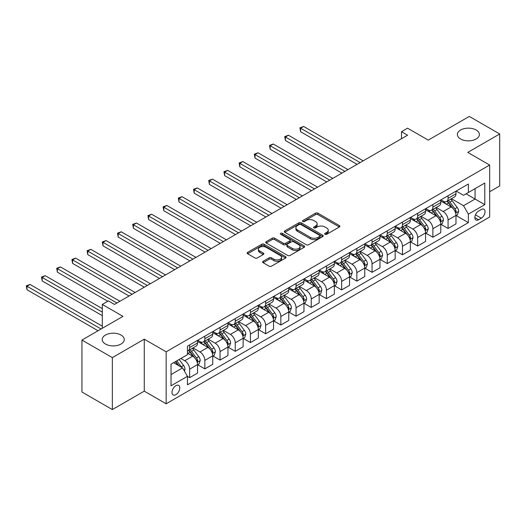 <?xml version="1.0" encoding="UTF-8"?>
<svg xmlns="http://www.w3.org/2000/svg" width="526" height="526" viewBox="0 0 526 526"><rect width="100%" height="100%" fill="white"/><g stroke="black" fill="none" stroke-linecap="round" stroke-linejoin="round"><path stroke-width="0.79" d="M325.029 234.3A1.183 0.684 0 0 0 326.699 234.3L339.382 226.976A1.69 0.973 0 0 0 339.881 226.292A1.69 0.973 0 0 0 339.382 225.601L317.895 213.194A1.69 0.973 0 0 0 315.508 213.194L302.825 220.519A1.183 0.684 0 0 0 302.476 220.999A1.183 0.684 0 0 0 302.825 221.485A1.183 0.684 0 0 0 304.495 221.485L306.139 220.532A5.405 3.117 0 0 1 313.779 220.532L315.567 221.571A5.405 3.117 0 0 1 317.152 223.774A5.405 3.117 0 0 1 315.567 225.983L313.93 226.93A1.183 0.684 0 0 0 313.581 227.41A1.183 0.684 0 0 0 313.93 227.889A1.183 0.684 0 0 0 315.6 227.889L317.237 226.943A5.405 3.117 0 0 1 324.877 226.943L326.672 227.975A5.405 3.117 0 0 1 328.25 230.184A5.405 3.117 0 0 1 326.672 232.387L325.029 233.334A1.183 0.684 0 0 0 324.68 233.82A1.183 0.684 0 0 0 325.029 234.3L325.029 233.334M121.039 335.042A11.007 6.358 0 0 0 109.046 333.662A11.007 6.358 0 0 0 102.248 339.533A11.007 6.358 0 0 0 105.476 344.03A11.007 6.358 0 0 0 117.469 345.404A11.007 6.358 0 0 0 124.267 339.533A11.007 6.358 0 0 0 121.039 335.042M476.168 130.014A11.007 6.358 0 0 0 464.169 128.633A11.007 6.358 0 0 0 457.377 134.505A11.007 6.358 0 0 0 460.598 138.995A11.007 6.358 0 0 0 472.598 140.376A11.007 6.358 0 0 0 479.39 134.505A11.007 6.358 0 0 0 476.168 130.014M175.888 394.658A5.503 3.176 120 0 0 179.484 389.805A5.503 3.176 120 0 0 178.643 385.394A5.503 3.176 120 0 0 175.888 385.67A5.503 3.176 120 0 0 172.298 390.516A5.503 3.176 120 0 0 173.139 394.927A5.503 3.176 120 0 0 175.888 394.658M263.105 261.304A1.69 0.973 0 0 0 262.605 261.994A1.69 0.973 0 0 0 263.105 262.678L269.128 266.163A1.69 0.973 0 0 0 271.521 266.163L285.605 258.029A1.69 0.973 0 0 0 286.098 257.339A1.69 0.973 0 0 0 285.605 256.649L264.118 244.242A1.69 0.973 0 0 0 261.731 244.242L247.641 252.375A1.69 0.973 0 0 0 247.148 253.065A1.69 0.973 0 0 0 247.641 253.756L254.926 257.957A1.69 0.973 0 0 0 257.313 257.957L263.342 254.479A1.69 0.973 0 0 0 263.835 253.788A1.69 0.973 0 0 0 263.342 253.098L259.732 251.014A4.517 2.61 0 0 1 258.411 249.173A4.517 2.61 0 0 1 261.198 246.76A4.517 2.61 0 0 1 266.117 247.325L280.266 255.498A4.517 2.61 0 0 1 281.588 257.339A4.517 2.61 0 0 1 278.8 259.745A4.517 2.61 0 0 1 273.875 259.18L271.521 257.819A1.69 0.973 0 0 0 269.128 257.819L263.105 261.304L263.105 262.678M489.667 191.734L499.7 185.941L499.7 133.979L469.297 116.424L428.249 140.12L407.571 128.186L401.496 131.697L407.571 135.208L114.471 304.429L108.395 300.918L102.314 304.429L102.314 328.303M112.347 357.614L112.347 409.576L144.269 391.147L144.269 339.185L112.347 357.614L81.938 340.059L122.985 316.363L102.314 304.429M144.269 339.185L166.163 351.822L489.667 165.046L489.667 217.008L166.163 403.784L166.163 351.822M499.7 133.979L467.778 152.409L489.667 165.046M306.257 244.728A1.69 0.973 0 0 0 308.644 244.728L322.734 236.595A1.69 0.973 0 0 0 323.227 235.904A1.69 0.973 0 0 0 322.734 235.214L301.24 222.807A1.69 0.973 0 0 0 298.853 222.807L284.77 230.94A1.69 0.973 0 0 0 284.277 231.631A1.69 0.973 0 0 0 284.77 232.321L306.257 244.728M281.121 234.557A1.183 0.684 0 0 1 282.324 234.721L304.146 247.325L290.082 255.445A1.69 0.973 0 0 1 287.696 255.445L266.209 243.038L272.238 239.58L272.238 238.179L266.209 241.658A1.69 0.973 0 0 0 265.709 242.348A1.69 0.973 0 0 0 266.209 243.038L266.209 241.658M272.238 239.58A1.69 0.973 0 0 1 274.625 239.58L274.625 238.179A1.69 0.973 0 0 0 272.238 238.179M274.625 238.179L283.336 243.209A1.69 0.973 0 0 0 285.723 243.209L289.721 240.901A1.69 0.973 0 0 0 290.22 240.211A1.69 0.973 0 0 0 289.721 239.521L280.654 234.287A1.183 0.684 0 0 1 280.305 233.8A1.183 0.684 0 0 1 281.035 233.169A1.183 0.684 0 0 1 282.324 233.32L304.166 245.931A1.69 0.973 0 0 1 304.666 246.622A1.69 0.973 0 0 1 304.166 247.312L304.166 245.931M112.347 409.576L81.938 392.021L81.938 340.059M481.277 209.493L478.601 211.038A5.332 3.077 120 0 0 475.116 215.739A5.332 3.077 120 0 0 475.931 220.013A5.332 3.077 120 0 0 478.601 219.75L481.277 218.205A5.332 3.077 120 0 0 484.755 213.503A5.332 3.077 120 0 0 483.94 209.23A5.332 3.077 120 0 0 481.277 209.493M456.16 191.063L463.518 195.31L468.383 192.503L468.383 184.008L187.447 346.207L187.447 354.702L171.029 364.183L171.029 385.808L187.447 376.327L187.447 384.822L468.383 222.623L468.383 214.128L463.518 205.705L451.426 198.723M468.383 192.503L484.801 183.022L484.801 204.653L468.383 214.128M144.269 391.147L166.163 403.784M401.496 131.697L401.496 138.719M466.075 193.838L475.07 199.032L475.07 188.643L484.801 183.022M463.518 205.705L475.07 199.032L484.801 204.653M171.029 374.571L182.581 367.904L173.58 362.703M187.447 376.399L189.636 377.661L189.636 369.167A6.877 3.971 -120 0 0 184.771 360.737L180.878 358.495M189.636 377.661L197.539 373.098L197.539 364.603A6.877 3.971 -120 0 0 192.674 356.174L187.447 353.156M197.723 364.781L204.838 368.884L204.838 360.389A6.877 3.971 -120 0 0 199.972 351.966L192.989 347.929M204.838 368.884L212.741 364.321L212.741 355.826A6.877 3.971 -120 0 0 207.875 347.397L197.539 341.433M212.925 356.003L220.039 360.106L220.039 351.611A6.877 3.971 -120 0 0 215.173 343.189L208.191 339.152M220.039 360.106L227.942 355.543L227.942 347.048A6.877 3.971 -120 0 0 223.077 338.626L212.741 332.656M228.126 347.226L235.24 351.329L235.24 342.834A6.877 3.971 -120 0 0 230.375 334.411L223.392 330.374M235.24 351.329L243.143 346.765L243.143 338.271A6.877 3.971 -120 0 0 238.278 329.848L227.942 323.878M243.328 338.448L250.442 342.558L250.442 334.056A6.877 3.971 -120 0 0 245.576 325.633L238.594 321.603M250.442 342.558L258.345 337.988L258.345 329.493A6.877 3.971 -120 0 0 253.486 321.07L243.143 315.1M258.529 329.67L265.643 333.78L265.643 325.278A6.877 3.971 -120 0 0 260.778 316.856L253.795 312.825M265.643 333.78L273.553 329.217L273.553 320.715A6.877 3.971 -120 0 0 268.687 312.293L258.345 306.323M273.73 320.893L280.845 325.002L280.845 316.507A6.877 3.971 -120 0 0 275.986 308.078L268.996 304.048M280.845 325.002L288.754 320.439L288.754 311.938A6.877 3.971 -120 0 0 283.889 303.515L273.553 297.545M288.938 312.115L296.053 316.225L296.053 307.73A6.877 3.971 -120 0 0 291.187 299.301L284.198 295.27M296.053 316.225L303.956 311.662L303.956 303.167A6.877 3.971 -120 0 0 299.09 294.738L288.754 288.767M304.14 303.338L311.254 307.447L311.254 298.952A6.877 3.971 -120 0 0 306.388 290.523L299.406 286.492M311.254 307.447L319.157 302.884L319.157 294.389A6.877 3.971 -120 0 0 314.292 285.96L303.956 279.99M319.341 294.56L326.455 298.669L326.455 290.174A6.877 3.971 -120 0 0 321.59 281.745L314.607 277.715M326.455 298.669L334.358 294.106L334.358 285.611A6.877 3.971 -120 0 0 329.493 277.182L319.157 271.212M334.543 285.782L341.657 289.892L341.657 281.397A6.877 3.971 -120 0 0 336.791 272.968L329.809 268.937M341.657 289.892L349.56 285.329L349.56 276.834A6.877 3.971 -120 0 0 344.694 268.405L334.358 262.441M349.744 277.011L356.858 281.114L356.858 272.619A6.877 3.971 -120 0 0 351.993 264.197L345.01 260.16M356.858 281.114L364.761 276.551L364.761 268.056A6.877 3.971 -120 0 0 359.902 259.627L349.56 253.663M364.945 268.234L372.06 272.337L372.06 263.842A6.877 3.971 -120 0 0 367.194 255.419L360.211 251.382M372.06 272.337L379.969 267.773L379.969 259.279A6.877 3.971 -120 0 0 375.104 250.856L364.761 244.886M380.147 259.456L387.261 263.559L387.261 255.064A6.877 3.971 -120 0 0 382.402 246.641L375.413 242.604M387.261 263.559L395.171 258.996L395.171 250.501A6.877 3.971 -120 0 0 390.305 242.078L379.969 236.108M395.348 250.678L402.469 254.788L402.469 246.286A6.877 3.971 -120 0 0 397.603 237.864L390.614 233.833M402.469 254.788L410.372 250.218L410.372 241.723A6.877 3.971 -120 0 0 405.507 233.301L395.171 227.331M410.556 241.901L417.67 246.01L417.67 237.509A6.877 3.971 -120 0 0 412.805 229.086L405.816 225.056M417.67 246.01L425.573 241.447L425.573 232.946A6.877 3.971 -120 0 0 420.708 224.523L410.372 218.553M425.758 233.123L432.872 237.233L432.872 228.738A6.877 3.971 -120 0 0 428.006 220.309L421.024 216.278M432.872 237.233L440.775 232.67L440.775 224.168A6.877 3.971 -120 0 0 435.909 215.745L425.573 209.775M440.959 224.346L448.073 228.455L448.073 219.96A6.877 3.971 -120 0 0 443.208 211.531L436.225 207.5M448.073 228.455L455.976 223.892L455.976 215.397A6.877 3.971 -120 0 0 451.111 206.968L440.775 200.998M440.959 199.841L443.208 201.142A6.877 3.971 -120 0 0 446.646 201.478A6.877 3.971 -120 0 0 448.073 198.328L448.073 195.731M425.758 208.618L428.006 209.92A6.877 3.971 -120 0 0 431.445 210.255A6.877 3.971 -120 0 0 432.872 207.106L432.872 204.509M410.556 217.396L412.805 218.691A6.877 3.971 -120 0 0 416.244 219.033A6.877 3.971 -120 0 0 417.67 215.884L417.67 213.286M395.348 226.173L397.603 227.469A6.877 3.971 -120 0 0 401.042 227.811A6.877 3.971 -120 0 0 402.469 224.661L402.469 222.064M380.147 234.951L382.402 236.246A6.877 3.971 -120 0 0 385.841 236.588A6.877 3.971 -120 0 0 387.261 233.439L387.261 230.842M364.945 243.729L367.194 245.024A6.877 3.971 -120 0 0 370.639 245.366A6.877 3.971 -120 0 0 372.06 242.216L372.06 239.619M349.744 252.5L351.993 253.802A6.877 3.971 -120 0 0 355.431 254.143A6.877 3.971 -120 0 0 356.858 250.994L356.858 248.397M334.543 261.277L336.791 262.579A6.877 3.971 -120 0 0 340.23 262.921A6.877 3.971 -120 0 0 341.657 259.772L341.657 257.175M319.341 270.055L321.59 271.357A6.877 3.971 -120 0 0 325.029 271.699A6.877 3.971 -120 0 0 326.455 268.549L326.455 265.946M304.14 278.833L306.388 280.134A6.877 3.971 -120 0 0 309.827 280.476A6.877 3.971 -120 0 0 311.254 277.327L311.254 274.723M288.932 287.61L291.187 288.912A6.877 3.971 -120 0 0 294.626 289.247A6.877 3.971 -120 0 0 296.053 286.098L296.053 283.501M273.73 296.388L275.986 297.69A6.877 3.971 -120 0 0 279.424 298.025A6.877 3.971 -120 0 0 280.845 294.876L280.845 292.278M258.529 305.165L260.778 306.461A6.877 3.971 -120 0 0 264.223 306.803A6.877 3.971 -120 0 0 265.643 303.653L265.643 301.056M243.328 313.943L245.576 315.238A6.877 3.971 -120 0 0 249.015 315.58A6.877 3.971 -120 0 0 250.442 312.431L250.442 309.834M228.126 322.721L230.375 324.016A6.877 3.971 -120 0 0 233.814 324.358A6.877 3.971 -120 0 0 235.24 321.208L235.24 318.611M212.925 331.498L215.173 332.794A6.877 3.971 -120 0 0 218.612 333.136A6.877 3.971 -120 0 0 220.039 329.986L220.039 327.389M197.723 340.269L199.972 341.571A6.877 3.971 -120 0 0 203.411 341.913A6.877 3.971 -120 0 0 204.838 338.764L204.838 336.167M456.16 215.568L468.383 222.623M446.646 201.478L454.556 196.915A6.877 3.971 -120 0 0 455.976 193.765L455.976 191.168M431.445 210.255L439.348 205.692A6.877 3.971 -120 0 0 440.775 202.543L440.775 199.946M416.244 219.033L424.147 214.47A6.877 3.971 -120 0 0 425.573 211.32L425.573 208.723M401.042 227.811L408.945 223.248A6.877 3.971 -120 0 0 410.372 220.098L410.372 217.501M385.841 236.588L393.744 232.025A6.877 3.971 -120 0 0 395.171 228.876L395.171 226.279M370.639 245.366L378.542 240.803A6.877 3.971 -120 0 0 379.969 237.653L379.969 235.056M355.431 254.143L363.341 249.58A6.877 3.971 -120 0 0 364.761 246.431L364.761 243.834M340.23 262.921L348.14 258.358A6.877 3.971 -120 0 0 349.56 255.209L349.56 252.605M325.029 271.699L332.932 267.129A6.877 3.971 -120 0 0 334.358 263.98L334.358 261.383M309.827 280.476L317.73 275.907A6.877 3.971 -120 0 0 319.157 272.757L319.157 270.16M294.626 289.247L302.529 284.684A6.877 3.971 -120 0 0 303.956 281.535L303.956 278.938M279.424 298.025L287.327 293.462A6.877 3.971 -120 0 0 288.754 290.313L288.754 287.715M264.223 306.803L272.126 302.24A6.877 3.971 -120 0 0 273.553 299.09L273.553 296.493M249.015 315.58L256.925 311.017A6.877 3.971 -120 0 0 258.345 307.868L258.345 305.271M233.814 324.358L241.723 319.795A6.877 3.971 -120 0 0 243.143 316.645L243.143 314.048M218.612 333.136L226.515 328.572A6.877 3.971 -120 0 0 227.942 325.423L227.942 322.826M203.411 341.913L211.314 337.35A6.877 3.971 -120 0 0 212.741 334.201L212.741 331.604M187.447 350.967A6.877 3.971 -120 0 0 188.209 350.691L196.113 346.128A6.877 3.971 -120 0 0 197.539 342.978L197.539 340.375M188.209 350.691A6.877 3.971 -120 0 0 189.636 347.541L189.636 344.944M182.581 367.904L187.447 376.327M325.502 234.471L326.672 233.794A5.405 3.117 0 0 0 328.25 231.591L328.25 230.184M317.152 223.774L317.152 225.181A5.405 3.117 0 0 1 315.567 227.383L314.397 228.06M339.362 226.989L317.895 214.601A1.69 0.973 0 0 0 315.508 214.601L303.298 221.65M322.708 236.608L301.24 224.214A1.69 0.973 0 0 0 298.853 224.214L284.79 232.334M319.749 236.384A1.183 0.684 0 0 0 320.091 235.904A1.183 0.684 0 0 0 319.749 235.424L300.885 224.53A1.183 0.684 0 0 0 299.215 224.53L297.486 225.529A5.405 3.117 0 0 0 295.901 227.738A5.405 3.117 0 0 0 297.486 229.941L310.373 237.384A5.405 3.117 0 0 0 318.013 237.384L319.749 236.384L319.749 237.791A1.183 0.684 0 0 0 320.091 237.311L320.091 235.904M295.901 227.738L295.901 229.139A5.405 3.117 0 0 0 297.486 231.348L297.486 229.941M319.749 237.791L318.013 238.791A5.405 3.117 0 0 1 310.373 238.791L297.486 231.348M274.625 239.58L283.336 244.616A1.69 0.973 0 0 0 285.723 244.616L289.721 242.308A1.69 0.973 0 0 0 290.22 241.618L290.22 240.211M292.377 248.43A4.517 2.61 0 0 0 297.302 248.995A4.517 2.61 0 0 0 300.09 246.589A4.517 2.61 0 0 0 298.768 244.741L293.784 241.868A1.69 0.973 0 0 0 291.397 241.868L287.393 244.176A1.69 0.973 0 0 0 286.9 244.866A1.69 0.973 0 0 0 287.393 245.55L292.377 248.43L292.377 249.837A4.517 2.61 0 0 0 297.302 250.402A4.517 2.61 0 0 0 300.09 247.989L300.09 246.589M286.9 244.866L286.9 246.267A1.69 0.973 0 0 0 287.393 246.957L287.393 245.55M292.377 249.837L287.393 246.957M281.588 257.339L281.588 258.746A4.517 2.61 0 0 1 278.8 261.152A4.517 2.61 0 0 1 273.875 260.587L271.521 259.226A1.69 0.973 0 0 0 269.128 259.226L263.125 262.691M258.411 249.173L258.411 250.573A4.517 2.61 0 0 0 259.732 252.421L259.732 251.014M263.342 253.098L263.342 254.479L259.732 252.421M285.585 258.042L264.118 245.649A1.69 0.973 0 0 0 261.731 245.649L247.667 253.769M455.976 215.673L457.436 214.832L458.652 211.32A4.556 2.63 -120 0 0 457.199 207.441L452.228 200.807A13.157 7.594 -120 0 0 450.795 199.084M445.851 203.93A13.157 7.594 -120 0 0 443.155 201.11M455.562 212.885L456.193 211.518A4.556 2.63 -120 0 0 454.885 208.776L449.921 202.142A13.157 7.594 -120 0 0 448.481 200.419M447.258 201.129A10.921 6.305 60 0 1 449.053 203.167L453.254 208.783M363.183 160.838L303.653 126.464L300.609 128.219L300.609 131.73L357.101 164.349M447.021 201.261A13.157 7.594 60 0 1 448.461 202.983L451.762 207.395M300.609 131.73L299.938 127.838L360.139 162.593M299.938 127.838L303.653 126.464M440.775 224.451L442.234 223.609L443.451 220.098A4.556 2.63 -120 0 0 441.998 216.219L437.027 209.585A13.157 7.594 -120 0 0 435.594 207.862M430.649 212.708A13.157 7.594 -120 0 0 427.954 209.887M440.361 221.663L440.992 220.295A4.556 2.63 -120 0 0 439.683 217.554L434.719 210.919A13.157 7.594 -120 0 0 433.279 209.197M432.056 209.907A10.921 6.305 60 0 1 433.851 211.945L438.053 217.554M347.982 169.615L288.452 135.241L285.408 136.997L285.408 140.508L341.9 173.126M431.82 210.038A13.157 7.594 60 0 1 433.26 211.761L436.56 216.173M285.408 140.508L284.737 136.609L344.938 171.371M284.737 136.609L288.452 135.241M425.573 233.228L427.033 232.387L428.249 228.876A4.556 2.63 -120 0 0 426.796 224.996L421.826 218.362A13.157 7.594 -120 0 0 420.392 216.64M415.448 221.485A13.157 7.594 -120 0 0 412.752 218.665M425.159 230.434L425.79 229.066A4.556 2.63 -120 0 0 424.482 226.331L419.511 219.697A13.157 7.594 -120 0 0 418.078 217.974M416.855 218.685A10.921 6.305 60 0 1 418.65 220.723L422.851 226.331M332.78 178.393L273.244 144.019L270.206 145.774L270.206 149.285L326.699 181.904M416.618 218.816A13.157 7.594 60 0 1 418.052 220.539L421.359 224.944M270.206 149.285L269.536 145.386L329.736 180.148M269.536 145.386L273.244 144.019M410.372 242.006L411.832 241.164L413.048 237.653A4.556 2.63 -120 0 0 411.595 233.774L406.624 227.14A13.157 7.594 -120 0 0 405.184 225.417M400.247 230.263A13.157 7.594 -120 0 0 397.551 227.442M409.958 239.212L410.582 237.844A4.556 2.63 -120 0 0 409.281 235.102L404.31 228.475A13.157 7.594 -120 0 0 402.877 226.752M401.654 227.462A10.921 6.305 60 0 1 403.442 229.5L407.65 235.109M317.572 187.164L258.042 152.796L255.005 154.552L255.005 158.063L311.497 190.675M401.417 227.594A13.157 7.594 60 0 1 402.85 229.316L406.157 233.722M255.005 158.063L254.334 154.164L314.535 188.919M254.334 154.164L258.042 152.796M395.171 250.784L396.63 249.942L397.847 246.431A4.556 2.63 -120 0 0 396.387 242.545L391.423 235.918A13.157 7.594 -120 0 0 389.983 234.195M385.045 239.041A13.157 7.594 -120 0 0 382.349 236.22M394.756 247.989L395.381 246.622A4.556 2.63 -120 0 0 394.079 243.88L389.108 237.246A13.157 7.594 -120 0 0 387.675 235.53M386.452 236.233A10.921 6.305 60 0 1 388.241 238.271L392.449 243.886M302.371 195.942L242.841 161.574L239.803 163.33L239.803 166.841L296.289 199.453M386.215 236.371A13.157 7.594 60 0 1 387.649 238.094L390.956 242.499M239.803 166.841L239.133 162.942L299.333 197.697M239.133 162.942L242.841 161.574M379.969 259.561L381.429 258.72L382.639 255.209A4.556 2.63 -120 0 0 381.186 251.323L376.215 244.689A13.157 7.594 -120 0 0 374.782 242.973M369.837 247.812A13.157 7.594 -120 0 0 367.148 244.998M379.548 256.767L380.18 255.399A4.556 2.63 -120 0 0 378.878 252.658L373.907 246.023A13.157 7.594 -120 0 0 372.474 244.307M371.244 245.011A10.921 6.305 60 0 1 373.039 247.049L377.247 252.664M287.17 204.719L227.64 170.352L224.602 172.107L224.602 175.618L281.088 208.23M371.014 245.149A13.157 7.594 60 0 1 372.447 246.865L375.755 251.277M224.602 175.618L223.931 171.719L284.132 206.475M223.931 171.719L227.64 170.352M364.761 268.339L366.221 267.497L367.437 263.98A4.556 2.63 -120 0 0 365.984 260.1L361.014 253.466A13.157 7.594 -120 0 0 359.58 251.75M354.636 256.589A13.157 7.594 -120 0 0 351.947 253.775M364.347 265.545L364.978 264.177A4.556 2.63 -120 0 0 363.676 261.435L358.706 254.801A13.157 7.594 -120 0 0 357.272 253.085M356.043 253.788A10.921 6.305 60 0 1 357.838 255.827L362.046 261.442M271.968 213.497L212.438 179.129L209.394 180.885L209.394 184.396L265.886 217.008M355.813 253.926A13.157 7.594 60 0 1 357.246 255.643L360.547 260.054M209.394 184.396L208.73 180.497L268.931 215.252M208.73 180.497L212.438 179.129M349.56 277.117L351.02 276.268L352.236 272.757A4.556 2.63 -120 0 0 350.783 268.878L345.812 262.244A13.157 7.594 -120 0 0 344.379 260.528M339.434 265.367A13.157 7.594 -120 0 0 336.739 262.553M349.146 274.322L349.777 272.955A4.556 2.63 -120 0 0 348.475 270.213L343.504 263.579A13.157 7.594 -120 0 0 342.064 261.863M340.841 262.566A10.921 6.305 60 0 1 342.636 264.604L346.838 270.219M256.767 222.274L197.237 187.907L194.193 189.662L194.193 193.173L250.685 225.785M340.605 262.704A13.157 7.594 60 0 1 342.045 264.42L345.345 268.832M194.193 193.173L193.529 189.275L253.729 224.03M193.529 189.275L197.237 187.907M334.358 285.888L335.818 285.046L337.034 281.535A4.556 2.63 -120 0 0 335.581 277.656L330.611 271.022A13.157 7.594 -120 0 0 329.177 269.305M324.233 274.145A13.157 7.594 -120 0 0 321.537 271.324M333.944 283.1L334.575 281.732A4.556 2.63 -120 0 0 333.267 278.99L328.303 272.356A13.157 7.594 -120 0 0 326.863 270.64M325.64 271.344A10.921 6.305 60 0 1 327.435 273.382L331.636 278.997M241.565 231.052L182.035 196.685L178.991 198.44L178.991 201.945L235.484 234.563M325.403 271.482A13.157 7.594 60 0 1 326.843 273.198L330.144 277.61M178.991 201.945L178.321 198.052L238.521 232.808M178.321 198.052L182.035 196.685M319.157 294.665L320.617 293.824L321.833 290.313A4.556 2.63 -120 0 0 320.38 286.433L315.409 279.799A13.157 7.594 -120 0 0 313.976 278.083M309.032 282.922A13.157 7.594 -120 0 0 306.336 280.102M318.743 291.877L319.374 290.51A4.556 2.63 -120 0 0 318.066 287.768L313.095 281.134A13.157 7.594 -120 0 0 311.662 279.411M310.439 280.121A10.921 6.305 60 0 1 312.234 282.16L316.435 287.775M226.364 239.83L166.827 205.456L163.79 207.211L163.79 210.722L220.282 243.341M310.202 280.259A13.157 7.594 60 0 1 311.635 281.975L314.942 286.387M163.79 210.722L163.119 206.83L223.32 241.585M163.119 206.83L166.827 205.456M303.956 303.443L305.415 302.601L306.632 299.09A4.556 2.63 -120 0 0 305.179 295.211L300.208 288.577A13.157 7.594 -120 0 0 298.768 286.854M293.83 291.7A13.157 7.594 -120 0 0 291.134 288.879M303.541 300.655L304.173 299.287A4.556 2.63 -120 0 0 302.864 296.546L297.894 289.911A13.157 7.594 -120 0 0 296.46 288.189M295.237 288.899A10.921 6.305 60 0 1 297.026 290.937L301.234 296.552M211.163 248.607L151.626 214.233L148.588 215.989L148.588 219.5L205.081 252.118M295.001 289.03A13.157 7.594 60 0 1 296.434 290.753L299.741 295.165M148.588 219.5L147.918 215.607L208.118 250.363M147.918 215.607L151.626 214.233M288.754 312.22L290.214 311.379L291.43 307.868A4.556 2.63 -120 0 0 289.971 303.989L285.007 297.354A13.157 7.594 -120 0 0 283.567 295.632M278.629 300.477A13.157 7.594 -120 0 0 275.933 297.657M288.34 309.433L288.965 308.065A4.556 2.63 -120 0 0 287.663 305.323L282.692 298.689A13.157 7.594 -120 0 0 281.259 296.966M280.036 297.677A10.921 6.305 60 0 1 281.824 299.715L286.032 305.33M195.955 257.385L136.425 223.011L133.387 224.766L133.387 228.277L189.879 260.896M279.799 297.808A13.157 7.594 60 0 1 281.232 299.531L284.54 303.943M133.387 228.277L132.716 224.378L192.917 259.14M132.716 224.378L136.425 223.011M273.553 320.998L275.013 320.156L276.222 316.645A4.556 2.63 -120 0 0 274.769 312.766L269.799 306.132A13.157 7.594 -120 0 0 268.365 304.409M263.421 309.255A13.157 7.594 -120 0 0 260.732 306.434M273.132 318.204L273.763 316.836A4.556 2.63 -120 0 0 272.461 314.101L267.491 307.467A13.157 7.594 -120 0 0 266.057 305.744M264.828 306.454A10.921 6.305 60 0 1 266.623 308.492L270.831 314.101M180.753 266.163L121.223 231.788L118.186 233.544L118.186 237.055L174.671 269.674M264.598 306.586A13.157 7.594 60 0 1 266.031 308.308L269.338 312.72M118.186 237.055L117.515 233.156L177.716 267.918M117.515 233.156L121.223 231.788M258.345 329.776L259.805 328.934L261.021 325.423A4.556 2.63 -120 0 0 259.568 321.544L254.597 314.91A13.157 7.594 -120 0 0 253.164 313.187M248.219 318.033A13.157 7.594 -120 0 0 245.53 315.212M257.931 326.981L258.562 325.614A4.556 2.63 -120 0 0 257.26 322.872L252.289 316.244A13.157 7.594 -120 0 0 250.856 314.522M249.626 315.232A10.921 6.305 60 0 1 251.421 317.27L255.629 322.879M165.552 274.934L106.022 240.566L102.978 242.322L102.978 245.833L159.47 278.445M249.396 315.363A13.157 7.594 60 0 1 250.83 317.086L254.13 321.491M102.978 245.833L102.314 241.934L162.514 276.689M102.314 241.934L106.022 240.566M243.143 338.553L244.603 337.712L245.82 334.201A4.556 2.63 -120 0 0 244.366 330.315L239.396 323.687A13.157 7.594 -120 0 0 237.962 321.965M233.018 326.81A13.157 7.594 -120 0 0 230.329 323.99M242.729 335.759L243.36 334.391A4.556 2.63 -120 0 0 242.059 331.65L237.088 325.015A13.157 7.594 -120 0 0 235.648 323.299M234.425 324.003A10.921 6.305 60 0 1 236.22 326.041L240.421 331.656M150.351 283.711L90.82 249.344L87.776 251.099L87.776 254.61L144.269 287.222M234.188 324.141A13.157 7.594 60 0 1 235.628 325.864L238.929 330.269M87.776 254.61L87.112 250.711L147.313 285.467M87.112 250.711L90.82 249.344M227.942 347.331L229.402 346.489L230.618 342.978A4.556 2.63 -120 0 0 229.165 339.092L224.194 332.458A13.157 7.594 -120 0 0 222.761 330.742M217.817 335.581A13.157 7.594 -120 0 0 215.121 332.767M227.528 344.537L228.159 343.169A4.556 2.63 -120 0 0 226.851 340.427L221.887 333.793A13.157 7.594 -120 0 0 220.447 332.077M219.224 332.78A10.921 6.305 60 0 1 221.019 334.819L225.22 340.434M135.149 292.489L75.619 258.121L72.575 259.877L72.575 263.388L129.067 296M218.987 332.919A13.157 7.594 60 0 1 220.427 334.635L223.728 339.046M72.575 263.388L71.904 259.489L132.105 294.244M71.904 259.489L75.619 258.121M212.741 356.109L214.2 355.267L215.417 351.749A4.556 2.63 -120 0 0 213.964 347.87L208.993 341.236A13.157 7.594 -120 0 0 207.56 339.52M202.615 344.359A13.157 7.594 -120 0 0 199.919 341.545M212.326 353.314L212.958 351.947A4.556 2.63 -120 0 0 211.649 349.205L206.679 342.571A13.157 7.594 -120 0 0 205.245 340.855M204.022 341.558A10.921 6.305 60 0 1 205.817 343.596L210.019 349.211M119.948 301.267L60.411 266.899L57.373 268.654L57.373 272.166L107.784 301.267M203.786 341.696A13.157 7.594 60 0 1 205.225 343.412L208.526 347.824M57.373 272.166L56.703 268.267L116.904 303.022M56.703 268.267L60.411 266.899M197.539 364.886L198.999 364.038L200.215 360.527A4.556 2.63 -120 0 0 198.762 356.648L193.792 350.014A13.157 7.594 -120 0 0 192.352 348.297M197.125 362.092L197.756 360.724A4.556 2.63 -120 0 0 196.448 357.982L191.477 351.348A13.157 7.594 -120 0 0 190.044 349.632M188.821 350.336A10.921 6.305 60 0 1 190.609 352.374L194.817 357.989M102.314 308.644L45.21 275.677L42.172 277.432L42.172 280.943L102.314 315.659M188.584 350.474A13.157 7.594 60 0 1 190.017 352.19L193.325 356.602M42.172 280.943L41.501 277.044L102.314 312.148M41.501 277.044L45.21 275.677M184.402 371.06L185.014 369.305A4.556 2.63 -120 0 0 183.554 365.425L179.123 359.508M102.314 326.192L30.008 284.454L26.971 286.21L26.971 289.714L98.053 330.755M181.661 367.372A4.556 2.63 -120 0 0 181.246 366.76L176.815 360.843M175.671 361.5L178.86 365.754M175.355 361.684L178.058 365.287M26.971 289.714L26.3 285.822L101.097 329M26.3 285.822L30.008 284.454M184.771 360.737L192.674 356.174M199.972 351.966L207.875 347.397M215.173 343.189L223.077 338.626M230.375 334.411L238.278 329.848M245.576 325.633L253.486 321.07M260.778 316.856L268.687 312.293M275.986 308.078L283.889 303.515M291.187 299.301L299.09 294.738M306.388 290.523L314.292 285.96M321.59 281.745L329.493 277.182M336.791 272.968L344.694 268.405M351.993 264.197L359.902 259.627M367.194 255.419L375.104 250.856M382.402 246.641L390.305 242.078M397.603 237.864L405.507 233.301M412.805 229.086L420.708 224.523M428.006 220.309L435.909 215.745M443.208 211.531L451.111 206.968M448.073 198.328L455.976 193.765M448.073 219.96L455.976 215.397M432.872 228.738L440.775 224.168M432.872 207.106L440.775 202.543M417.67 237.509L425.573 232.946M417.67 215.884L425.573 211.32M402.469 246.286L410.372 241.723M402.469 224.661L410.372 220.098M387.261 255.064L395.171 250.501M387.261 233.439L395.171 228.876M372.06 263.842L379.969 259.279M372.06 242.216L379.969 237.653M356.858 272.619L364.761 268.056M356.858 250.994L364.761 246.431M341.657 281.397L349.56 276.834M341.657 259.772L349.56 255.209M326.455 290.174L334.358 285.611M326.455 268.549L334.358 263.98M311.254 298.952L319.157 294.389M311.254 277.327L319.157 272.757M296.053 307.73L303.956 303.167M296.053 286.098L303.956 281.535M280.845 316.507L288.754 311.938M280.845 294.876L288.754 290.313M265.643 325.278L273.553 320.715M265.643 303.653L273.553 299.09M250.442 334.056L258.345 329.493M250.442 312.431L258.345 307.868M235.24 342.834L243.143 338.271M235.24 321.208L243.143 316.645M220.039 351.611L227.942 347.048M220.039 329.986L227.942 325.423M204.838 360.389L212.741 355.826M204.838 338.764L212.741 334.201M189.636 369.167L197.539 364.603M189.636 347.541L197.539 342.978M475.445 214.838L481.277 218.205M474.827 217.573L478.601 219.75M326.672 233.794L326.672 232.387M313.93 227.889L313.93 226.93M315.567 227.383L315.567 225.983M302.825 221.485L302.825 220.519M315.508 214.601L315.508 213.194M317.895 214.601L317.895 213.194M339.382 226.976L339.382 225.601M284.77 232.321L284.77 230.94M298.853 224.214L298.853 222.807M301.24 224.214L301.24 222.807M322.734 236.595L322.734 235.214M310.373 238.791L310.373 237.384M318.013 238.791L318.013 237.384M283.336 244.616L283.336 243.209M285.723 244.616L285.723 243.209M289.721 242.308L289.721 240.901M282.324 234.721L282.324 233.32M269.128 259.226L269.128 257.819M271.521 259.226L271.521 257.819M273.875 260.587L273.875 259.18M247.641 253.756L247.641 252.375M261.731 245.649L261.731 244.242M264.118 245.649L264.118 244.242M285.605 258.029L285.605 256.649M455.641 213.135L458.626 211.406M449.921 202.142L452.228 200.807M446.337 204.206L448.461 202.983M454.885 208.776L457.199 207.441M454.53 210.551L456.193 211.518M440.433 221.913L443.418 220.184M434.719 210.919L437.027 209.585M431.136 212.984L433.26 211.761M439.683 217.554L441.998 216.219M439.322 219.329L440.992 220.295M425.232 230.684L428.217 228.961M419.511 219.697L421.826 218.362M415.928 221.762L418.052 220.539M424.482 226.331L426.796 224.996M424.12 228.106L425.79 229.066M410.03 239.461L413.015 237.739M404.31 228.475L406.624 227.14M400.727 230.539L402.85 229.316M409.281 235.102L411.595 233.774M408.919 236.884L410.582 237.844M394.829 248.239L397.814 246.516M389.108 237.246L391.423 235.918M385.525 239.317L387.649 238.094M394.079 243.88L396.387 242.545M393.718 245.662L395.381 246.622M379.627 257.017L382.612 255.294M373.907 246.023L376.215 244.689M370.324 248.094L372.447 246.865M378.878 252.658L381.186 251.323M378.516 254.439L380.18 255.399M364.426 265.794L367.411 264.072M358.706 254.801L361.014 253.466M355.122 256.872L357.246 255.643M363.676 261.435L365.984 260.1M363.315 263.217L364.978 264.177M349.225 274.572L352.21 272.849M343.504 263.579L345.812 262.244M339.921 265.65L342.045 264.42M348.475 270.213L350.783 268.878M348.113 271.995L349.777 272.955M334.017 283.35L337.002 281.627M328.303 272.356L330.611 271.022M324.72 274.427L326.843 273.198M333.267 278.99L335.581 277.656M332.905 280.772L334.575 281.732M318.815 292.127L321.8 290.405M313.095 281.134L315.409 279.799M309.512 283.205L311.635 281.975M318.066 287.768L320.38 286.433M317.704 289.543L319.374 290.51M303.614 300.905L306.599 299.176M297.894 289.911L300.208 288.577M294.31 291.976L296.434 290.753M302.864 296.546L305.179 295.211M302.503 298.321L304.173 299.287M288.412 309.683L291.397 307.953M282.692 298.689L285.007 297.354M279.109 300.754L281.232 299.531M287.663 305.323L289.971 303.989M287.301 307.099L288.965 308.065M273.211 318.454L276.196 316.731M267.491 307.467L269.799 306.132M263.907 309.531L266.031 308.308M272.461 314.101L274.769 312.766M272.1 315.876L273.763 316.836M258.01 327.231L260.995 325.509M252.289 316.244L254.597 314.91M248.706 318.309L250.83 317.086M257.26 322.872L259.568 321.544M256.898 324.654L258.562 325.614M242.808 336.009L245.793 334.286M237.088 325.015L239.396 323.687M233.505 327.087L235.628 325.864M242.059 331.65L244.366 330.315M241.697 333.431L243.36 334.391M227.6 344.786L230.592 343.064M221.887 333.793L224.194 332.458M218.303 335.864L220.427 334.635M226.851 340.427L229.165 339.092M226.489 342.209L228.159 343.169M212.399 353.564L215.384 351.841M206.679 342.571L208.993 341.236M203.095 344.642L205.225 343.412M211.649 349.205L213.964 347.87M211.288 350.987L212.958 351.947M197.197 362.342L200.182 360.619M191.477 351.348L193.792 350.014M187.894 353.419L190.017 352.19M196.448 357.982L198.762 356.648M196.086 359.764L197.756 360.724M183.824 370.061L184.981 369.397M181.246 366.76L183.554 365.425"/></g></svg>
